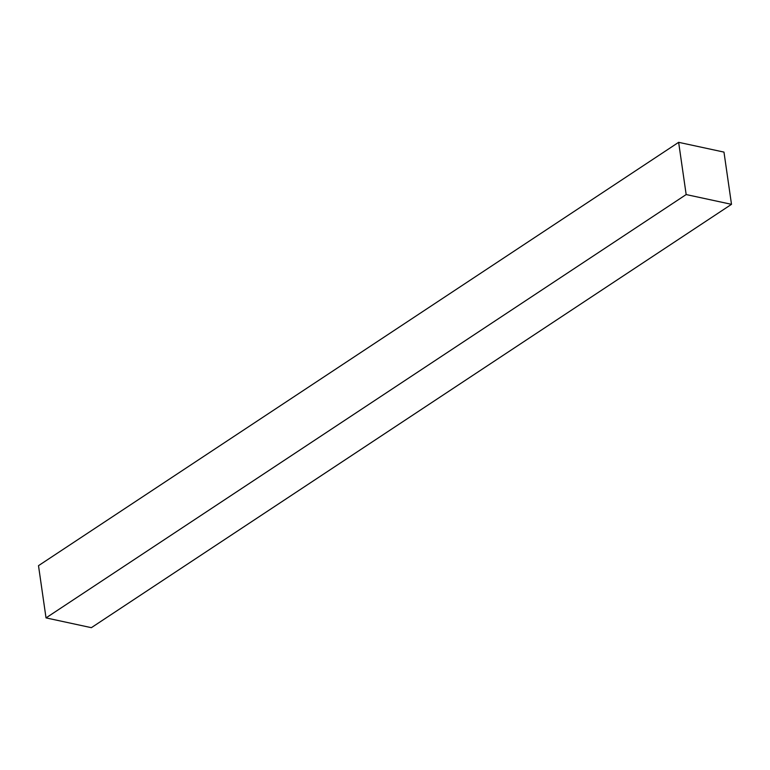 <?xml version="1.0" encoding="UTF-8"?>
<svg xmlns="http://www.w3.org/2000/svg" width="770" height="770" viewBox="0 0 770 770"><rect width="100%" height="100%" fill="white"/><g stroke="black" fill="none" stroke-linecap="round" stroke-linejoin="round"><path stroke-width="1.16" d="M731.5 204.329L686.166 194.56L678.64 142.325L723.973 152.104L731.5 204.329L686.166 194.56L678.64 142.325L723.973 152.104L731.5 204.329L91.361 627.675L731.5 204.329M46.027 617.896L686.166 194.56L46.027 617.896L91.361 627.675L46.027 617.896L38.5 565.671L678.64 142.325L38.5 565.671L46.027 617.896"/></g></svg>
